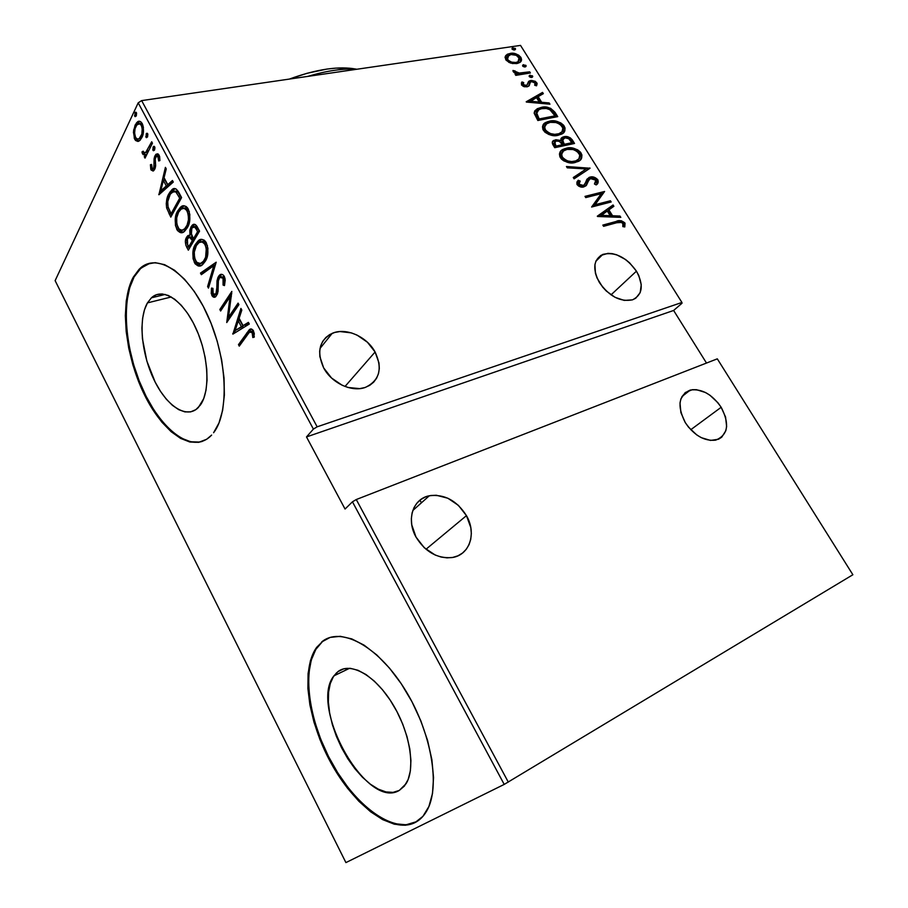 <?xml version="1.0" encoding="UTF-8"?>
<svg xmlns="http://www.w3.org/2000/svg" width="908" height="908" viewBox="0 0 908 908"><rect width="100%" height="100%" fill="white"/><g stroke="black" fill="none" stroke-linecap="round" stroke-linejoin="round"><path stroke-width="1.36" d="M147.436 302.897L171.306 296.961L147.436 302.897L151.454 297.779L156.392 294.725L162.067 293.931L168.264 295.441L174.745 299.254L181.248 305.247L187.513 313.226L193.268 322.851L198.262 333.735L202.28 345.426L205.14 357.423L206.752 369.216L207.035 380.304L206.002 390.247L203.71 398.646L198.409 407.442C186.832 419.575 166.675 406.285 154.088 379.93C141.376 353.734 138.118 318.946 147.436 302.897L151.409 297.824C162.714 286.996 183.076 300.139 195.844 328.106C208.738 355.925 210.497 391.382 200.271 405.184L195.856 409.633L190.646 411.88L184.857 411.88L178.717 409.667L172.463 405.365L166.312 399.179L160.489 391.337L155.177 382.132L146.846 361.021L142.431 338.741L141.92 328.129L142.601 318.39L144.451 309.866L147.436 302.897M337.924 671.648L343.86 668.776L337.924 671.648L343.655 668.833L350.42 668.356L357.99 670.274L366.06 674.576L374.334 681.136L382.461 689.717L390.111 700L396.932 711.577L402.653 723.948L407 736.604L409.803 748.986L410.927 760.575L410.371 770.892L408.146 779.495L404.389 786.09L399.282 790.425C366.514 810.56 308.709 706.503 333.94 675.836L337.924 671.648C350.477 661.682 374.811 675.064 392.256 703.36C409.814 731.519 415.932 768.157 406.069 783.706L399.282 790.425L393.05 792.378L385.957 791.924L378.296 789.143L370.362 784.183L362.462 777.259L354.858 768.667L347.821 758.736L341.601 747.817L336.38 736.297L332.351 724.573L329.649 713.052L328.378 702.122L328.582 692.18L330.274 683.565L333.418 676.63L337.924 671.648M327.482 638.403L322.419 641.638L317.414 647.018C301.49 669.105 308.289 719.976 331.67 762.47C354.835 805.055 392.438 833.68 415.694 822.183L414.922 822.648C391.677 834.123 354.086 805.487 330.921 762.868C307.54 720.35 300.73 669.468 316.631 647.381L322.419 641.638L315.019 649.822L310.468 660.479L308.084 673.554L307.903 688.536L309.9 704.903L313.964 722.11L319.968 739.6L327.72 756.807L336.97 773.162L347.446 788.133L358.796 801.197L370.68 811.843L382.677 819.629L394.344 824.203L405.252 825.259L414.922 822.648L422.935 816.337L428.905 806.486L432.514 793.41L433.536 777.589L431.879 759.69L427.589 740.485L420.835 720.85L411.926 701.657L401.279 683.781L389.396 668.004L376.809 654.963L364.097 645.157L351.771 638.891L340.318 636.315L330.16 637.405L321.636 642.001C339.91 626.259 376.616 644.771 403.856 687.742C431.266 730.486 441.254 787.372 426.431 811.446C423.366 816.598 419.53 820.321 414.922 822.648L416.84 821.57L406.012 824.805L395.105 823.749L383.426 819.198L371.44 811.411L359.557 800.777M199.476 442.082L190.635 441.753L181.328 438.133L171.907 431.436L162.691 421.97L153.985 410.11L146.086 396.285L139.242 380.997L133.658 364.732L129.526 348.025L126.984 331.42L126.133 315.485L127.029 300.741L129.696 287.757L134.066 277.008L140.025 268.972L147.414 264.035L150.251 263.104L140.922 268.144L134.066 277.008L140.104 268.325C157.209 252.333 188.308 272.343 207.784 315.575C227.443 358.603 229.452 412.686 213.584 432.741L218.976 422.98L222.642 410.291L224.367 395.105L224.038 378.034L221.631 359.806L217.216 341.215L210.985 323.1L203.233 306.257L194.289 291.445L184.585 279.289L174.54 270.255L164.598 264.671L155.166 262.662L146.608 264.217L139.219 269.154L133.26 277.201L128.891 287.938L126.246 300.934L125.349 315.678L126.201 331.624L128.743 348.229L132.886 364.948L138.47 381.212L145.314 396.512L153.214 410.337L161.919 422.209L171.124 431.686L180.556 438.382L189.851 442.014L198.693 442.332L206.706 439.245L211.632 435.08C193.881 454.136 163.258 433.752 144.202 394.265C124.952 354.994 119.481 302.455 133.26 277.201L134.066 277.008C121.547 300.015 124.714 345.823 140.297 383.619C155.79 421.471 182.315 447.428 202.246 441.424M421.425 502.816L419.973 500.16L421.425 502.816M329.763 336.357L329.014 334.995L329.763 336.357M636.44 271.163L611.016 294.862L636.44 271.163C643.92 285.123 642.637 294.669 632.581 299.81C620.448 302.216 609.393 296.473 599.439 282.604C592.254 268.904 593.401 259.495 602.878 254.376C615.102 251.584 626.293 257.18 636.44 271.163L629.687 262.923L625.578 259.529L616.68 254.796L612.208 253.638L607.94 253.355L600.699 255.477L596.034 260.868L594.933 264.568L595.432 273.285L597.021 277.962L602.583 287.03L606.34 291.071L615.068 297.336L624.239 300.412L632.411 299.867L635.725 298.244L640.174 292.66L641.252 284.737L638.846 275.692L636.44 271.163M721.168 407.283L690.761 429.722L721.168 407.283C729.873 424.161 728.023 435.114 715.64 440.153C704.324 441.356 694.189 435.488 685.256 422.56C676.891 405.933 678.582 395.105 690.318 390.054C701.748 388.476 712.031 394.208 721.168 407.283L717.933 402.755L709.942 395.241L705.505 392.517L696.515 389.691L692.305 389.691L685.268 392.54L680.921 398.816L680.001 402.982L680.886 412.561L685.256 422.56L688.559 427.214L696.765 434.932L701.328 437.679L710.499 440.425L718.523 439.234L721.712 437.202L725.832 430.721L726.627 426.533L725.56 417.033L721.168 407.283M466.451 515.642L426 549.261L466.451 515.642C476.904 533.314 469.606 555.458 451.809 557.591C437.111 558.647 425.182 551.814 416.023 537.093C405.989 519.546 413.083 498.674 429.314 495.768C444.421 493.895 456.792 500.512 466.451 515.642L458.415 505.37L447.86 498.231L436.305 495.257L430.687 495.518L425.455 496.948L420.813 499.514L416.942 503.111L414.003 507.629L412.107 512.895L411.347 518.706L411.755 524.835L416.023 537.093L424.263 547.728L435.182 555.026L441.118 557.047L447.042 557.852L452.729 557.433L457.961 555.809L462.524 553.051L466.269 549.283L469.039 544.652L470.741 539.352L471.331 533.575L470.787 527.548L466.451 515.642M375.095 351.998L345.017 386.479L375.095 351.998C382.801 368.693 379.567 380.497 365.402 387.387C351.895 392.506 331.613 383.153 323.668 367.91C316.449 351.827 319.287 340.307 332.192 333.349C345.812 327.232 366.821 336.493 375.095 351.998L367.422 342.237L357.082 335.12L351.385 332.884L339.955 331.545L334.655 332.476L329.899 334.473L325.881 337.458L322.749 341.317L320.649 345.925L319.673 351.09L319.854 356.617L323.668 367.91L331.534 378L342.214 385.287L348.082 387.489L359.727 388.624L365.039 387.512L369.726 385.344L373.619 382.211L376.582 378.239L378.5 373.585L379.306 368.444L378.988 362.984L375.095 351.998M520.522 45.4L681.919 302.466L317.153 426.817L141.648 100.606L520.522 45.4L141.648 100.606L138.198 102.831L313.396 429.087L306.495 436.93L345.051 509.036L352.452 501.806L504.212 784.41L345.914 862.6L55.127 280.651L138.198 102.831L55.127 280.651L345.914 862.6L504.212 784.41L352.452 501.806L345.051 509.036L306.495 436.93L313.396 429.087L317.153 426.817L681.919 302.466L682.033 303.215L673.623 310.468L682.033 303.215L681.919 302.466L520.522 45.4M514.45 49.974L515.54 49.168L515.165 48.317L512.157 48.113L512.191 49.236L513.883 49.997L515.108 49.747L515.404 48.601L512.362 47.942L512.078 49.089L514.45 49.974M525.074 66.954L526.152 66.125L525.777 65.274L522.77 65.092L522.94 66.363L524.506 66.976L525.698 66.738L526.016 65.546L523.008 64.899L522.702 66.08L525.074 66.954M531.668 77.475L532.746 76.635L532.36 75.784L529.364 75.614L529.409 76.76L531.101 77.509L532.27 77.271L532.599 76.068L529.614 75.409L529.296 76.612L531.668 77.475M526.39 102.059L549.942 104.193L549.147 102.945L541.656 102.263L538.149 96.634L543.336 93.66L542.553 92.4L526.209 101.775L549.942 104.193L549.147 102.945L541.656 102.263L538.149 96.634L543.336 93.66L542.553 92.4L526.39 102.059M558.352 135.235L562.71 133.431L564.628 131.206L565.048 127.994L563.55 125.168L560.838 122.955L556.82 121.377L552.972 120.866L547.865 121.593L544.425 123.42L542.496 126.677L542.905 129.435L544.948 132.205L548.931 134.52L552.938 135.462L557.512 135.383L561.553 134.146C564.855 132.795 565.741 130.105 564.22 126.099C559.339 121.422 554.436 119.788 549.476 121.184L545.969 122.364C542.712 123.726 541.872 126.405 543.427 130.412C548.421 135.099 553.392 136.699 558.352 135.235M575.32 162.441L579.644 160.546L581.551 158.242L581.926 154.962L580.405 152.09L577.692 149.865L573.663 148.322L569.827 147.856L564.742 148.662L561.326 150.58L559.442 153.929L559.873 156.743L561.496 159.127L563.879 160.909L568.964 162.623L573.629 162.736L578.067 161.511C581.642 160.148 582.652 157.322 581.086 153.032C576.183 148.333 571.28 146.733 566.354 148.231L563.289 149.264C559.759 150.626 558.795 153.452 560.395 157.731C565.423 162.441 570.394 164.007 575.32 162.441M588.305 180.204L586.738 183.439L590.177 178.513L595.807 180.181L594.445 183.983L596.159 184.914C598.066 183.915 598.622 182.19 597.805 179.727L593.934 177.173L589.269 177.355L586.806 179.5L584.639 184.699L582.573 185.777L580.099 185.198L579.122 184.063L580.178 181.101L578.26 180.261L576.921 182.065L576.943 184.313L578.68 186.151L583.844 186.889L586.477 185.232L589.213 179.239L592.652 178.24L595.807 180.181L596 181.986L594.445 183.983L596.159 184.914L597.986 182.883L597.805 179.727L596.908 180.681L596.681 184.472M597.498 216.501L620.811 217.364L619.982 216.047L612.571 215.763L608.882 209.862L613.876 206.298L613.048 204.981L597.305 216.195L620.811 217.364L619.982 216.047L612.571 215.763L608.882 209.862L613.876 206.298L613.048 204.981L597.498 216.501M616.611 222.766L621.651 222.415L623.07 223.89L622.831 226.614L624.783 226.943L625.033 223.22L621.401 220.757L602.833 225.093L603.604 226.319L616.611 222.766C618.484 221.677 620.561 221.881 622.831 223.379L622.831 226.614L624.783 226.943L624.874 222.937C621.719 220.406 618.779 219.929 616.055 221.495L602.833 225.093L603.604 226.319L616.611 222.766M610.414 200.77L595.069 204.72L604.592 191.474L584.99 196.378L585.751 197.592L601.232 193.699L591.607 207.024L611.163 201.973L610.414 200.77L609.87 202.314L610.414 200.77L595.069 204.72L604.592 191.474L584.99 196.378L585.751 197.592L601.232 193.699L591.607 207.024L611.163 201.973L610.414 200.77M590.041 168.23L566.433 166.504L567.25 167.821L586.193 168.956L573.277 177.514L574.094 178.831L590.041 168.23L566.433 166.504L567.25 167.821L586.193 168.956L573.277 177.514L574.094 178.831L590.041 168.23M574.526 143.464L570.44 137.937L567.602 136.745L564.004 136.722L561.496 137.88L560.633 140.468L556.036 139.73L552.62 141.41L552.575 144.077L554.743 147.698L574.526 143.464L572.256 139.832C569.6 136.96 566.853 135.916 564.004 136.722L562.404 137.267L560.633 140.468L553.925 140.354C552.053 141.137 551.78 142.726 553.131 145.098L554.743 147.698L574.526 143.464M555.117 112.467L550.589 108.313L544.562 107.121L537.513 108.597L534.778 110.867L534.176 112.955L537.842 120.503L557.728 116.633L555.117 112.467L554.266 113.477L556.411 116.894L554.266 113.477L555.117 112.467C550.713 107.609 546.071 105.93 541.191 107.439L537.161 108.767L534.188 113.307L537.842 120.503L557.728 116.633L555.117 112.467M521.464 84.932L524.188 86.737L527.48 86.725L529.239 85.579L530.351 82.174L531.929 81.561L534.982 82.991L534.71 85.261L536.549 85.817L537.139 83.604L535.391 81.357L531.441 80.403L528.592 81.527L526.754 85.5L523.927 85.273L523.087 84.013L523.689 82.56L521.93 81.958L521.464 84.932L526.912 86.85L528.887 86.01L530.351 82.174L531.532 81.607L534.982 82.991L534.71 85.261L536.549 85.817L536.73 82.662L530.737 80.472L528.785 81.323L526.856 85.454L523.292 84.66L523.689 82.56L521.93 81.958L521.464 84.932M530.385 72.98L529.67 71.834L518.536 73.139L516.175 72.458L514.972 70.858L512.963 70.722L514.041 72.561L517.242 73.866L515.086 74.218L515.801 75.364L530.385 72.98L529.67 71.834L519.637 73.219L513.009 70.449L513.202 71.664L517.242 73.866L515.086 74.218L515.801 75.364L530.385 72.98M510.523 63.061L517.753 63.356L520.579 61.767L521.555 59.917L520.874 57.34L518.502 55.025L511.442 53.266L507.697 54.094L505.813 55.524L505.052 57.295L506.153 60.257L510.523 63.061L516.573 63.605L519.501 62.618C521.533 61.665 521.986 59.905 520.874 57.34C517.435 53.901 513.883 52.585 510.194 53.39L505.813 55.524L505.733 59.656L510.523 63.061M508.31 782.117L356.276 499.536L717.309 358.842L852.873 574.741L504.212 784.41L852.873 574.741L717.309 358.842L356.276 499.536L352.452 501.806L356.276 499.536L508.31 782.117M138.334 141.342L140.263 140.059L142.363 136.348L143.407 127.46L142.42 123.965L140.695 121.683L138.72 121.343L136.45 122.909L133.624 130.128L134.316 138.425L135.553 140.479L137.891 141.444L139.639 140.638L141.796 137.675C143.884 133.998 144.02 129.276 142.204 123.522C140.468 121.036 138.833 120.548 137.324 122.058L135.099 125.111L133.419 132.148L134.69 139.208L138.334 141.342M152.453 143.18L151.704 141.762L145.836 152.374L144.327 152.964L143.18 151.159L141.977 151.931L143.192 154.701L145.348 154.553L144.27 156.732L145.019 158.128L152.453 143.18L151.704 141.762L145.643 152.544L143.487 152.249L143.18 151.159L141.977 151.931L142.465 153.827L145.348 154.553L144.27 156.732L145.019 158.128L152.453 143.18M151.057 169.989L153.123 171.056L154.984 168.684L155.643 165.494L155.245 158.934L156.21 156.426L157.833 156.437L158.684 160.966L159.91 160.568L159.592 156.346L157.901 153.792L155.745 154.542L154.428 157.073L153.736 168.252L152.26 168.604L151.591 164.439L150.422 164.711L150.796 169.376L152.748 169.683L152.385 168.706L152.748 169.683L151.057 169.989L153.611 170.761L154.701 169.297L155.563 166.47L155.245 158.934L156.324 156.335L158.151 156.902L158.684 160.966L159.91 160.568L159.07 155.018L156.131 154.167L154.088 158.639L153.906 167.957L153.418 168.604L151.999 168.23L151.591 164.439L150.422 164.711L151.057 169.989M178.808 192.394L176.038 188.932L173.235 188.909L169.909 192.076L167.186 197.989L166.255 203.517L166.618 207.875L170.783 217.137L181.589 197.592L178.808 192.394C176.345 188.331 174.03 187.457 171.862 189.795L169.013 193.586C166.777 196.979 165.982 201.746 166.618 207.875L170.783 217.137L181.589 197.592L178.808 192.394M199.556 231.143L195.447 224.628L192.95 224.685L191.066 226.773L189.817 230.269L189.988 235.013L186.957 236.682L185.346 241.46L185.868 245.273L188.331 250.188L199.556 231.143L197.127 226.603C195.413 224.094 193.824 223.595 192.36 225.105L191.066 226.773L189.988 235.013L187.843 235.649L186.639 237.204C184.937 239.678 184.948 242.958 186.651 247.021L188.331 250.188L199.556 231.143M216.183 262.208L200.486 273.081L201.338 274.681L213.811 265.658L207.614 286.508L208.465 288.108L216.183 262.208L200.486 273.081L201.338 274.681L213.811 265.658L207.614 286.508L208.465 288.108L216.183 262.208M238.089 303.124L228.51 317.278L231.824 291.411L219.838 309.514L220.621 311.001L230.042 296.803L226.739 322.533L238.906 304.634L238.089 303.124L228.51 317.278L231.824 291.411L219.838 309.514L220.621 311.001L230.042 296.803L226.739 322.533L238.906 304.634L238.089 303.124M247.509 334.564L249.768 331.863L251.391 331.692L252.469 333.531L252.81 337.538L254.285 337.106L253.253 330.399L251.459 329.002L249.621 329.536L238.475 344.631L239.269 346.141L249.405 332.18L252.095 332.476L252.81 337.538L254.285 337.106L253.468 330.773C251.777 328.605 250.302 328.378 249.042 330.081L238.475 344.631L239.269 346.141L247.509 334.564M232.891 334.121L249.291 324.031L248.395 322.363L243.072 325.654L239.133 318.288L241.823 310.082L240.926 308.425L232.891 334.121L249.291 324.031L248.395 322.363L243.072 325.654L239.133 318.288L241.823 310.082L240.926 308.425L232.891 334.121M224.299 276.316L222.687 274.591L221.041 274.409L217.965 277.383L217.012 280.844L216.74 291.581L215.366 294.657L213.913 294.782L213.164 293.886L212.937 288.347L211.496 288.086L211.224 293.579L213.232 297.018L215.786 296.576L217.545 293.783L218.306 281.128L219.645 277.451L220.939 276.724L222.823 277.814L223.584 280.061L223.073 285.067L224.469 285.589L225.229 280.095L224.299 276.316C222.471 274.012 220.837 273.683 219.373 275.328L218.453 276.475L215.922 294.01L213.164 293.886L212.937 288.347L211.496 288.086L211.87 295.543C213.403 297.529 214.765 297.813 215.956 296.405L218.045 291.706L218.397 280.424L219.237 277.996L219.747 277.349L223.05 278.2L223.073 285.067L224.469 285.589L224.299 276.316M205.06 261.549L207.364 255.92L207.932 248.281L205.651 241.664L204.096 240.121L201.531 239.44L197.728 241.301L194.743 245.727L192.95 252.038L193.064 258.701L195.129 263.819L198.216 265.965L201.712 265.17L205.06 261.549C208.329 257.089 208.749 250.835 206.343 242.776C203.256 238.872 200.475 238.293 197.989 241.063L195.64 244.048C192.417 248.565 192.019 254.796 194.46 262.73C197.592 266.646 200.418 267.145 202.927 264.239L205.06 261.549M187.15 227.953L189.352 222.21L189.851 214.515L187.593 207.943L186.072 206.445L183.575 205.855L179.875 207.864L177.003 212.427L175.301 218.828L175.46 225.536L177.503 230.598L180.51 232.641L183.915 231.722L187.15 227.953C190.294 223.357 190.669 217.057 188.274 209.033C185.414 205.333 182.814 204.754 180.465 207.296L177.855 210.701C174.745 215.355 174.404 221.631 176.833 229.531C179.716 233.22 182.338 233.742 184.687 231.109L187.15 227.953M158.911 194.766L173.28 182.065L172.441 180.499L167.776 184.642L164.064 177.696L166.243 168.922L165.404 167.367L158.911 194.766L173.28 182.065L172.441 180.499L167.776 184.642L164.064 177.696L166.243 168.922L165.404 167.367L158.911 194.766M154.564 149.945L154.939 147.686L153.758 146.347L152.782 149.831L153.418 150.728L154.417 150.206L154.678 146.812L153.055 147.119L152.953 150.251L154.564 149.945M147.573 136.881L147.834 134.146L146.767 133.283L145.813 136.79L146.438 137.675L147.573 136.881L147.675 133.737L146.551 133.408L145.972 137.199L147.573 136.881M136.314 115.838L136.563 113.091L135.508 112.252L134.577 115.793L135.201 116.655L136.314 115.838L136.404 112.683L135.326 112.354L134.747 116.201L136.314 115.838M706.492 363.052L673.623 310.468L306.495 436.93L673.623 310.468L706.492 363.052M322.419 641.638L315.791 649.458L311.24 660.127L308.845 673.191L308.663 688.162L310.649 704.529L314.724 721.724L320.728 739.203L328.469 756.409L337.719 772.765L348.195 787.724M251.312 329.071L240.37 344.597L238.475 344.631L240.143 344.155L248.508 332.396L246.828 332.861L248.508 332.396L251.414 328.991M252.345 331.045L253.627 331.749L254.331 334.246L254.229 333.429L252.537 333.906L254.229 333.429L253.786 332.01L252.095 332.476L253.786 332.01L251.198 331.602M251.448 331.397L252.083 331.091M234.162 333.338L232.698 333.747L234.162 333.338M234.389 333.191L235.263 330.535L234.389 333.191M238.418 320.853L239.213 318.424L238.418 320.853M244.763 325.2L248.633 322.805L244.763 325.2M239.973 320.433L243.072 326.244L235.127 330.569L238.282 320.887L239.973 320.433L238.282 320.887L241.392 326.71L243.072 326.244L239.973 320.433M241.392 326.71L235.127 330.569L243.072 326.244L235.127 330.569L238.282 320.887L241.392 326.71M228.498 319.945L228.884 317.176L228.498 319.945M231.358 296.473L230.042 296.803L231.358 296.473M221.677 309.412L219.838 309.514L221.507 309.083L231.744 293.659L221.677 309.412M230.178 316.824L228.51 317.278L230.178 316.824L238.702 304.271L230.178 316.824M224.685 284.658L223.073 285.067L224.685 284.658M224.741 277.78L225.059 278.529L224.753 277.78L223.05 278.2L224.753 277.78L221.597 276.804M215.491 296.791L213.55 295.123L211.87 295.543L213.55 295.123L212.949 293.42L213.857 295.622L215.491 296.791M215.65 294.385L217.591 293.602M218.158 290.219L216.842 290.56L218.158 290.219M218.147 286.111L216.796 286.451L218.147 286.111M221.314 274.704L219.282 277.927L220.145 276.066L218.453 276.475L221.802 274.364M217.341 293.942L216.365 294.533M223.413 276.441L224.514 277.394M209.044 286.145L207.614 286.508L209.044 286.145M215.264 265.306L213.811 265.658L215.264 265.306M202.7 273.694L202.166 272.684L200.486 273.081L202.166 272.684L216.07 262.605L202.166 272.684L202.7 273.694M200.827 265.647L196.139 262.344L194.46 262.73L196.139 262.344L195.061 259.654L196.809 263.433L199.896 265.567M196.173 245.943L197.331 243.673L195.64 244.048L197.331 243.673L201.61 239.44L198.319 242.186L196.173 245.943M201.939 241.619L202.529 241.494M203.006 241.483L203.857 241.607M204.413 241.823L207.501 245.796M201.451 263.207L204.277 261.822L205.968 259.688L204.277 260.085L202.597 262.208C200.509 264.557 198.16 264.069 195.561 260.766C193.552 254.285 193.835 249.201 196.412 245.512L198.25 243.174C200.328 240.904 202.632 241.449 205.185 244.808C207.206 251.346 206.899 256.442 204.277 260.085L206.377 258.973L202.79 262.843M206.888 244.422L205.185 244.808L206.888 244.422C204.992 241.63 203.131 240.779 201.326 241.857M189.318 248.508L188.331 246.647L186.651 247.021L188.331 246.647L187.286 244.116L189.318 248.508M189.783 235.07L187.65 238.259L188.319 236.829L186.639 237.204L188.319 236.829L189.886 235.002M191.429 234.707L189.988 235.013L191.429 234.707M195.651 226.433L198.137 229.122L196.434 229.497L197.603 231.665L193.404 238.815L195.095 238.441L199.295 231.29L197.603 231.665L193.404 238.815L191.009 232.686L191.316 229.429L192.757 226.41L191.066 226.773L192.757 226.41L194.641 224.321L192.053 227.885L194.618 227.034L196.434 229.497L198.137 229.122L199.295 231.29L195.095 238.441L193.404 238.815L191.372 234.548L191.838 228.226L192.564 227.318C193.824 226.206 195.118 226.921 196.434 229.497L197.603 231.665L199.295 231.29L198.137 229.122C196.866 226.614 195.595 225.865 194.335 226.887L194.335 226.887M194.471 226.784L195.038 226.501M191.077 236.852L193.937 240.393L190.374 246.443L188.694 246.817L187.638 244.831L187.423 238.611L188.138 237.714C189.307 236.67 190.498 237.363 191.724 239.78L193.415 239.406C192.19 236.988 190.998 236.307 189.829 237.34M191.724 239.78L192.246 240.768L193.937 240.393L193.415 239.406L191.724 239.78L192.246 240.768L188.694 246.817L190.374 246.443L193.937 240.393L192.246 240.768L188.694 246.817L186.821 242.697L187.15 239.167L189.386 237.226L191.724 239.78M182.826 232.334L178.513 229.168L176.833 229.531L178.513 229.168L177.491 226.637L179.546 230.689L182.19 232.278M178.797 211.859L179.557 210.35L177.855 210.701L179.557 210.35L183.961 205.832L181.577 207.512L178.797 211.859M183.609 208.307L183.609 208.307C185.323 207.285 187.082 208.102 188.864 210.769L189.386 211.893L188.864 210.769L187.162 211.121L188.864 210.769L186.446 208.25M185.062 207.943L185.89 208.057M183.178 229.872L186.129 228.646L188.069 226.149L186.378 226.512L184.438 229.009C182.474 231.12 180.295 230.621 177.9 227.511C175.902 221.064 176.141 215.945 178.626 212.143L180.692 209.464C182.644 207.387 184.801 207.943 187.162 211.121C189.17 217.625 188.909 222.744 186.378 226.512L188.069 226.149L187.684 226.773L184.347 229.701M171.737 215.412L170.704 213.448L169.013 213.8L170.704 213.448L168.445 208.102L171.737 215.412M168.252 207.546L166.618 207.875L168.252 207.546M170.159 194.346L170.704 193.256L169.013 193.586L170.704 193.256L174.949 188.58L172.611 190.419L170.159 194.346M174.801 191.077L177.264 191.418L179.682 194.698M180.352 195.901L178.649 196.242L179.693 198.182L181.396 197.842L180.352 195.901L177.491 191.588L175.789 191.928L178.649 196.242L180.352 195.901L181.396 197.842L172.804 213.391L181.396 197.842L179.693 198.182L171.113 213.732L172.804 213.391L171.113 213.732L168.059 206.888C167.344 201.78 167.912 197.819 169.773 195.027L171.93 192.144L177.491 191.588L174.427 191.259M159.479 194.267L158.73 194.414L159.479 194.267M160.614 193.268L161.238 190.737L160.614 193.268M163.803 180.397L164.348 178.218L163.803 180.397M169.478 184.313L167.776 184.642L169.478 184.313L172.872 181.305L169.478 184.313M165.074 180.159L168.003 185.629L162.509 190.487L160.818 190.816L163.372 180.476L165.074 180.159L163.372 180.476L166.3 185.958L168.003 185.629L165.074 180.159M166.3 185.958L160.818 190.816L162.509 190.487L168.003 185.629L166.3 185.958L160.818 190.816L163.372 180.476L166.3 185.958M151.579 164.507L150.422 164.711L151.579 164.507M155.313 167.696L153.906 167.957L155.313 167.696M155.608 165.982L154.371 166.209L155.608 165.982M155.506 162.702L154.212 162.929L155.506 162.702M155.313 158.423L154.088 158.639L155.313 158.423M157.459 154.246L156.255 156.38L156.653 155.461L154.95 155.756L156.653 155.461L157.924 153.804M159.672 156.641L158.151 156.902L159.672 156.641M159.195 155.858L157.436 156.131M153.668 170.715L152.748 169.683L153.668 170.715M154.553 149.968L152.953 150.251L154.553 149.968M154.383 148.867L154.394 148.208M154.678 146.812L153.055 147.119L154.689 146.835M145.847 156.448L144.27 156.732L145.847 156.448M146.937 154.281L145.348 154.553L146.937 154.281M145.269 154.598L144.156 153.531L142.465 153.827L144.156 153.531L143.861 152.737L144.894 154.405M143.294 151.715L141.977 151.931L143.294 151.715M145.666 152.521L147.346 152.249L148.174 151.386L146.472 151.681L148.174 151.386L149.003 150.126L146.029 152.669M150.773 146.574L149.184 146.835L150.773 146.574M147.539 136.949L145.972 137.199L147.539 136.949M147.402 135.837L147.414 135.178M147.698 133.794L146.075 134.066L147.698 133.794M138.833 141.149L136.382 138.935L134.69 139.208L136.382 138.935L135.939 137.982L138.833 141.149M134.588 131.966L133.419 132.148L134.588 131.966M138.969 121.842L136.711 125.043L135.099 125.111L136.802 124.85L139.832 121.297M140.479 123.352L141.455 123.499M142.238 124.055L139.571 123.704M139.037 138.765L141.954 137.358L139.457 138.833M135.564 137.38C134.202 132.988 134.293 129.356 135.848 126.496L137.551 124.192C138.72 123.068 139.968 123.477 141.308 125.418L142.897 125.168L141.308 125.418C142.726 129.821 142.635 133.431 141.058 136.268L142.488 136.03L141.058 136.268L139.435 138.493C138.232 139.662 136.949 139.287 135.564 137.38L134.588 133.113L135.054 128.675L136.892 124.827L139.741 123.772L141.308 125.418L142.227 128.425L141.852 134.112L139.106 138.731L137.131 138.981L135.564 137.38M136.245 115.974L134.747 116.201L136.245 115.974M136.177 114.862L136.177 114.192M136.45 112.796L134.827 113.046L136.45 112.796M196.412 245.512L199.136 242.504L202.064 241.971L204.629 243.9L206.32 248.1L205.628 257.214L203.449 261.266L200.441 263.49L196.718 262.367L194.562 257.974L194.278 252.038L196.412 245.512M178.626 212.143L181.259 209.022L184.108 208.375L186.617 210.225L188.297 214.39L188.444 219.895L187.082 225.127L184.699 228.759L182.02 230.212L179.035 229.088L176.776 224.094L176.719 217.795L178.626 212.143M171.113 213.732L168.059 206.888L167.73 201.621L170.329 194.062L173.95 191.225L176.186 192.314L179.693 198.182L171.113 213.732M603.196 225.672L615.125 222.426L616.055 221.495L615.125 222.426C617.849 220.86 620.788 221.336 623.932 223.856L624.874 222.937L623.932 223.856L624.25 226.852L623.501 223.266L619.301 221.609L603.196 225.672M597.43 216.399L613.048 204.981L612.14 205.923L612.832 207.047L612.14 205.923L597.43 216.399M607.963 210.804L608.882 209.862L607.963 210.804L611.64 216.706L612.571 215.763L611.64 216.706L619.052 216.978L619.982 216.047L619.256 217.307L611.64 216.706L607.963 210.804M609.257 216.615L600.29 216.274L607.27 211.008L610.187 215.684L609.257 216.615L610.187 215.684L601.21 215.344L600.29 216.274L609.257 216.615M585.388 197.002L603.684 192.417L604.592 191.474L594.161 205.673L595.069 204.72L594.161 205.673L609.495 201.712L594.161 205.673L603.684 192.417L585.388 197.002M579.281 182.065L578.373 185.3L580.178 181.101L579.281 182.065L577.42 181.248L579.281 182.065L580.178 181.101L578.214 180.306L577.136 184.676C579.372 186.9 581.608 187.638 583.844 186.889L586.364 185.38L587.635 182.474L585.694 186.026M594.093 178.479L589.213 178.047C591.789 177.264 594.354 178.15 596.908 180.681L597.805 179.727C595.251 177.185 592.686 176.311 590.098 177.094L587.067 179.092L590.098 177.094L589.076 177.435L583.651 185.482L579.27 184.335L578.373 185.3L582.107 186.662L584.003 185.289M596.715 184.426L597.271 183.427M597.453 182.417L597.328 181.566M597.146 181.123L595.137 178.978M583.935 185.402L582.107 186.662M581.688 186.742L579.974 186.537M579.202 186.163L578.135 184.755L578.441 183.144M585.876 185.675L586.738 183.427M573.447 177.786L586.193 168.956L573.447 177.786M567.103 167.583L588.963 168.899L589.848 167.935L588.986 168.933L567.103 167.583M561.053 151.08L566.354 148.231L565.48 149.218C570.406 147.72 575.309 149.309 580.201 154.008L581.086 153.032L580.201 154.008C581.517 156.585 581.472 158.65 580.076 160.171L580.076 160.171M580.666 159.218L581.143 157.708M580.723 154.973L578.714 152.215L574.798 149.911L568.964 148.833L562.381 150.263L563.289 149.264M577.182 160.671L578.044 159.808M574.991 161.862L574.344 162.067M562.097 158.968L561.541 158.208L562.415 157.22C561.11 153.69 561.882 151.352 564.731 150.206L567.08 149.411C571.132 148.197 575.139 149.559 579.111 153.52C580.439 157.073 579.633 159.411 576.705 160.546L573.697 162.226L570.837 162.555L566.728 161.896L562.778 159.672M562.37 152.181C560.633 153.497 560.35 155.506 561.541 158.208L561.201 153.679M573.697 162.226L574.571 161.261C570.53 162.498 566.479 161.159 562.415 157.22L561.541 158.208C565.605 162.135 569.656 163.474 573.697 162.226L576.705 160.546M552.416 141.75L555.458 139.832L554.595 140.831L559.771 141.455L560.633 140.468L559.771 141.455L557.035 140.672L552.983 141.387M560.883 138.663L564.004 136.722L563.142 137.71C565.99 136.904 568.737 137.948 571.382 140.819L572.256 139.832L571.382 140.819L573.22 143.748L570.031 139.264L565.968 137.596M565.128 137.528L561.167 138.459M563.108 144.474L563.596 145.269L563.108 144.474L563.981 143.487L563.108 144.474L561.712 140.763M562.37 143.214L561.904 142.261M562.699 139.333L561.791 141.943M570.916 143.702L563.596 145.269L564.47 144.281L562.665 140.956L563.834 138.198L564.731 137.891C567.023 137.426 569.01 138.459 570.701 140.978L571.79 142.715L570.916 143.702L571.79 142.715L564.47 144.281L563.596 145.269L570.916 143.702M554.425 142.318L554.186 145.439L555.049 144.451L554.186 145.439L555.197 147.062L556.059 146.075L555.049 144.451L555.321 141.308L556.229 141.012C558.42 140.513 560.315 141.489 561.938 143.907L562.438 144.713L561.575 145.7L555.197 147.062L553.539 143.475M562.438 144.713L556.059 146.075L555.197 147.062L561.575 145.7L562.438 144.713L556.059 146.075L554.527 142.057L556.57 140.944L559.294 141.319L562.438 144.713M543.324 124.657L548.625 122.194C553.585 120.787 558.488 122.421 563.357 127.086L564.22 126.099L563.357 127.086L563.357 132.897M563.766 132.205L564.265 130.741M563.868 128.051L560.962 124.578L554.97 122.16L548.625 122.194L543.324 124.646M545.322 125.191C543.688 126.473 543.449 128.38 544.596 130.945C548.636 134.849 552.688 136.223 556.752 135.054L552.336 135.213L548.818 134.259L544.857 131.331L545.447 129.935C544.187 126.643 544.868 124.419 547.49 123.284L550.203 122.353C554.277 121.218 558.284 122.614 562.234 126.552C563.516 129.833 562.835 132.046 560.191 133.181L561.133 132.738M560.27 133.578L558.897 134.384M558.057 134.713L557.41 134.895M544.369 130.548L543.869 127.926L544.879 125.645M556.752 135.054L557.614 134.066C553.551 135.224 549.488 133.851 545.447 129.935L544.596 130.945M534.755 110.901L541.191 107.439L540.351 108.461C545.231 106.94 549.873 108.62 554.266 113.477L551.281 110.186L546.332 108.347L539.704 108.585L534.755 110.901M536.9 111.389L535.686 114.658L536.526 113.648L535.686 114.658L537.74 118.971L538.58 117.972L537.74 118.971L538.331 119.935L539.182 118.925L536.526 113.648L538.841 109.618L541.917 108.608C544.698 107.802 547.751 108.438 551.077 110.526L554.981 115.861L554.13 116.86L554.981 115.861L539.182 118.925L538.331 119.935L554.13 116.86L538.331 119.935L535.629 114.067M526.617 102.082L542.553 92.4L541.713 93.422L542.258 94.273L541.713 93.422L526.617 102.082M537.309 97.655L538.149 96.634L537.309 97.655L540.816 103.274L541.656 102.263L540.816 103.274L548.307 103.955L549.147 102.945L548.375 104.057L540.816 103.274L537.309 97.655M538.41 103.058L529.341 102.229L536.48 97.587L539.25 102.037L538.41 103.058L539.25 102.037L530.181 101.208L529.341 102.229L538.41 103.058M522.86 83.593L521.306 83.059L522.872 83.593L523.689 82.56L522.463 85.692L523.292 84.66L522.463 85.692L525.301 86.737L526.776 85.545M532.803 81.641L528.218 82.151L530.737 80.472L529.92 81.504L532.792 81.641M533.802 81.981L535.902 83.684L536.73 82.662L535.902 83.684L536.31 85.749L535.902 83.684L533.802 81.981M529.534 83.207L528.638 86.192L529.307 83.581M526.197 86.373L525.63 86.657M524.972 86.771L523.11 86.294L522.259 85.034M522.282 84.75L522.713 83.797M530.601 76.306L529.16 76.283L530.238 75.194L529.421 76.227L531.782 77.089L532.599 76.068L531.782 77.089L530.908 76.42M515.596 75.035L517.242 73.866L515.596 75.035M514.166 71.891L513.224 71.698L514.166 71.891L514.972 70.858L514.53 72.878M517.083 74.081L518.831 74.252L519.637 73.219L518.831 74.252L523.984 73.662L524.801 72.629L523.984 73.662L528.853 72.867L529.67 71.834L529.058 73.196L517.083 74.081M524.029 65.796L522.577 65.773L523.655 64.684L522.838 65.716L525.199 66.59L526.016 65.546L525.199 66.59L524.336 65.909M511.964 54.321L508.083 54.707L505.393 56.16L510.194 53.39L509.388 54.435L513.258 54.48M517.163 55.763L520.068 58.373L520.874 57.34L520.068 58.373L520.432 61.914L520.261 58.714L517.163 55.763M518.128 62.085L515.517 63.424L512.316 63.526M507.266 56.75L510.909 54.514L516.323 55.309L519.546 58.645L518.32 61.562L515.063 63.503L515.88 62.47L511.692 62.164L508.355 60.371L507.538 59.383L508.65 55.263L510.909 54.514C513.735 53.913 516.47 54.945 519.092 57.613L518.071 61.721L515.88 62.47C513.02 63.095 510.251 62.062 507.538 59.383L506.743 60.427L507.538 59.383L507.266 56.75L506.743 60.427L509.127 62.516L506.289 59.395L507.005 56.988M512.191 63.503L517.265 62.765L518.638 61.324M513.429 48.862L511.964 48.828L513.043 47.715L512.237 48.771L514.598 49.645L515.404 48.601L514.598 49.645L513.735 48.975M607.27 211.008L610.187 215.684L601.21 215.344L607.27 211.008M567.08 149.411L573.073 149.514L577.159 151.432L579.815 155.086L578.918 158.832L575.865 160.886L571.722 161.579L567.614 160.92L564.413 159.309L562.177 156.823L561.655 154.156L563.528 150.955L567.08 149.411M563.981 143.487L562.574 139.787L565.151 137.823L568.783 138.742L571.79 142.715L564.47 144.281L563.981 143.487M550.203 122.353L556.218 122.546L560.293 124.475L562.915 128.096L561.995 131.751L558.897 133.726L554.743 134.339L550.623 133.635L547.445 132.012L545.22 129.549L544.721 126.916L546.627 123.817L550.203 122.353M539.182 118.925L536.503 112.513L538.081 110.095L541.384 108.71L546.275 108.483L549.919 109.709L554.981 115.861L539.182 118.925M536.48 97.587L539.25 102.037L530.181 101.208L536.48 97.587M333.032 677.232L336.562 672.805M313.396 429.087L138.198 102.831L141.648 100.606L317.153 426.817L313.396 429.087M181.929 207.001L181.895 206.343L181.929 207.001M356.957 69.235C343.031 68.338 326.642 70.722 307.801 76.397C326.642 70.722 343.031 68.338 356.957 69.235M356.719 69.224C339.138 65.807 316.676 69.099 289.346 79.087L307.052 73.287L326.812 69.087L335.915 68.123L352.066 68.463M349.569 668.288L333.94 675.836M317.414 647.018L316.631 647.381M321.046 347.174L320.547 346.254M595.875 261.254L602.878 254.376M681.919 396.569L690.318 390.054M412.799 510.523L429.314 495.768M320.025 348.445L332.192 333.349M140.922 268.144L140.104 268.325M165.211 294.419L151.409 297.824M249.042 330.081L250.733 329.604M215.502 294.544L217.182 294.113M219.373 275.328L221.075 274.908M197.989 241.063L199.681 240.677M202.597 262.208L204.277 261.822M187.843 235.649L189.534 235.286M192.36 225.105L194.062 224.741M180.465 207.296L182.156 206.956M184.438 229.009L186.129 228.646M171.862 189.795L173.564 189.466M153.418 168.604L155.12 168.298M156.131 154.167L157.844 153.872M153.52 146.483L154.258 146.358M145.643 152.544L147.346 152.249M146.551 133.408L147.266 133.294M137.324 122.058L139.037 121.797M139.435 138.493L141.137 138.22M135.326 112.354L136.007 112.252M583.651 185.482L582.754 186.435M589.076 177.435L588.191 178.399M553.925 140.354L553.063 141.342M562.404 137.267L561.541 138.254M545.969 122.364L545.118 123.374M560.191 133.181L559.328 134.18M537.161 108.767L536.322 109.789M526.856 85.454L526.038 86.476M529.285 80.96L528.467 81.992M529.614 75.409L529.16 75.988M507.107 54.401L506.312 55.456M518.071 61.721L517.265 62.765"/></g></svg>
